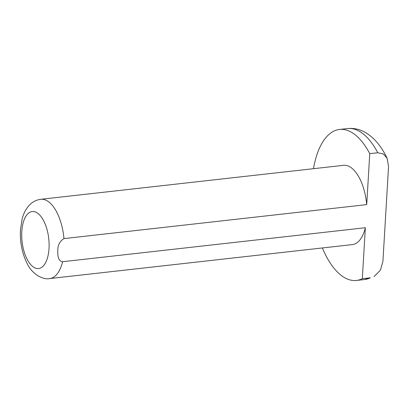<?xml version="1.0" encoding="UTF-8"?>
<svg xmlns="http://www.w3.org/2000/svg" width="409" height="409" viewBox="0 0 409 409"><rect width="100%" height="100%" fill="white"/><g stroke="black" fill="none" stroke-linecap="round" stroke-linejoin="round"><path stroke-width="0.61" d="M63.978 238.595L366.72 204.612A39.883 18.661 -96.4 0 0 343.55 165.318L40.808 199.301A39.883 18.661 83.6 0 1 63.978 238.595C59.729 241.264 57.674 245.323 57.807 250.768C57.654 254.96 57.966 261.259 62.608 261.709A39.883 18.661 83.6 0 1 49.709 278.57L352.451 244.582A39.883 18.661 -96.4 0 0 365.349 227.726L62.608 261.709M313.488 168.692A75.967 35.547 83.6 0 1 339.526 129.459A75.967 35.547 83.6 0 1 369.751 153.651L377.773 152.751A75.967 35.547 -96.4 0 0 347.548 128.559L339.526 129.459M370.344 277.788L364.496 279.541A75.967 35.547 -96.4 0 0 370.344 277.788L362.323 278.687A75.967 35.547 83.6 0 1 356.474 280.441A75.967 35.547 83.6 0 1 322.384 247.956M377.773 152.751L383.351 153.968L387.118 158.288L388.55 166.586L382.921 261.331L380.436 270.129L374.036 276.642M362.323 278.687L365.349 227.726M366.72 204.612L369.751 153.651M21.795 231.576A28.666 13.415 -96.4 0 0 33.789 267.281A28.666 13.415 -96.4 0 0 49.019 248.508A28.666 13.415 -96.4 0 0 37.025 212.798A28.666 13.415 -96.4 0 0 21.795 231.576M40.808 199.301C35.885 199.955 31.749 202.261 28.4 206.218C25.547 209.669 23.471 213.871 22.168 218.825L20.45 229.802C19.867 242.072 22.06 253.253 27.03 263.335C32.163 274.47 43.267 280.058 49.709 278.57M364.496 279.541L356.474 280.441M387.118 158.288C381.638 146.673 374.537 138.155 365.81 132.736C360.084 129.331 353.995 127.935 347.548 128.559"/></g></svg>
